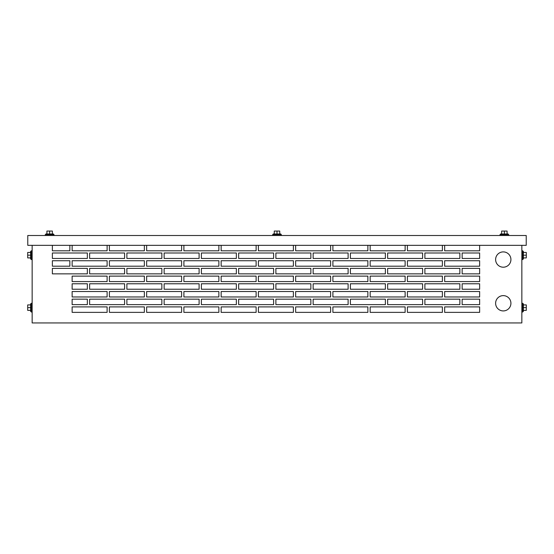 <?xml version="1.0" encoding="UTF-8"?>
<svg xmlns="http://www.w3.org/2000/svg" width="554" height="554" viewBox="0 0 554 554"><rect width="100%" height="100%" fill="white"/><g stroke="black" fill="none" stroke-linecap="round" stroke-linejoin="round"><path stroke-width="0.83" d="M45.269 235.505L45.269 234.626L54.015 234.626L54.015 235.505M45.816 234.626L45.816 233.982L53.468 233.982L53.468 234.626M49.638 233.982L49.638 231.053L46.91 231.053L46.91 233.982M49.638 231.053L52.374 231.053L52.374 233.982M272.63 235.505L272.63 234.626L281.37 234.626L281.37 235.505M499.985 235.505L499.985 234.626L508.731 234.626L508.731 235.505M273.177 234.626L273.177 233.982L280.823 233.982L280.823 234.626M277 233.982L277 231.053L274.265 231.053L274.265 233.982M277 231.053L279.735 231.053L279.735 233.982M500.532 234.626L500.532 233.982L508.184 233.982L508.184 234.626M504.362 233.982L504.362 231.053L501.626 231.053L501.626 233.982M504.362 231.053L507.09 231.053L507.09 233.982M32.153 259.549L31.273 259.549L31.273 250.803L32.153 250.803M31.273 259.002L30.629 259.002L30.629 251.35L31.273 251.35M30.629 255.179L27.7 255.179L27.7 257.908L30.629 257.908M27.7 255.179L27.7 252.444L30.629 252.444M32.153 312.02L31.273 312.02L31.273 303.273L32.153 303.273M31.273 311.473L30.629 311.473L30.629 303.821L31.273 303.821M30.629 307.643L27.7 307.643L27.7 310.378L30.629 310.378M27.7 307.643L27.7 304.915L30.629 304.915M522.727 311.473L523.371 311.473L523.371 303.821L522.727 303.821M523.371 307.643L526.3 307.643L526.3 310.378L523.371 310.378M526.3 307.643L526.3 304.915L523.371 304.915M522.727 259.002L523.371 259.002L523.371 251.35L522.727 251.35M523.371 255.179L526.3 255.179L526.3 257.908L523.371 257.908M526.3 255.179L526.3 252.444L523.371 252.444M521.847 312.02L522.727 312.02L522.727 303.273L521.847 303.273M521.847 259.549L522.727 259.549L522.727 250.803L521.847 250.803M510.92 259.549A7.652 7.652 0 0 0 503.267 251.897A7.652 7.652 0 0 0 495.615 259.549A7.652 7.652 0 0 0 503.267 267.201A7.652 7.652 0 0 0 510.92 259.549M510.92 303.273A7.652 7.652 0 0 0 503.267 295.621A7.652 7.652 0 0 0 495.615 303.273A7.652 7.652 0 0 0 503.267 310.926A7.652 7.652 0 0 0 510.92 303.273M479.632 304.631L462.147 304.631L462.147 299.16L479.632 299.16L479.632 304.631L479.632 299.16L462.147 299.16L462.147 304.631L479.632 304.631M479.632 289.236L462.147 289.236L462.147 283.773L479.632 283.773L479.632 289.236L479.632 283.773L462.147 283.773L462.147 289.236L479.632 289.236M479.632 258.455L462.147 258.455L462.147 252.991L479.632 252.991L479.632 258.455L479.632 252.991L462.147 252.991L462.147 258.455L479.632 258.455M479.632 273.849L462.147 273.849L462.147 268.385L479.632 268.385L479.632 273.849L479.632 268.385L462.147 268.385L462.147 273.849L479.632 273.849M444.654 260.733L479.632 260.733L479.632 266.197L444.654 266.197L444.654 260.733L444.654 266.197L479.632 266.197L479.632 260.733L444.654 260.733M444.654 276.121L479.632 276.121L479.632 281.584L444.654 281.584L444.654 276.121L444.654 281.584L479.632 281.584L479.632 276.121L444.654 276.121M444.654 291.515L479.632 291.515L479.632 296.979L444.654 296.979L444.654 291.515L444.654 296.979L479.632 296.979L479.632 291.515L444.654 291.515M444.654 306.902L479.632 306.902L479.632 312.366L444.654 312.366L444.654 306.902L444.654 312.366L479.632 312.366L479.632 306.902L444.654 306.902M479.632 250.803L444.654 250.803L479.632 250.803L479.632 245.339M52.374 258.455L52.374 252.991L87.352 252.991L87.352 258.455L52.374 258.455L87.352 258.455L87.352 252.991L52.374 252.991L52.374 258.455M52.374 260.733L52.374 266.197L69.859 266.197L52.374 266.197L52.374 260.733L69.859 260.733L69.859 266.197L69.859 260.733L52.374 260.733M52.374 273.849L52.374 268.385L87.352 268.385L87.352 273.849L52.374 273.849L87.352 273.849L87.352 268.385L52.374 268.385L52.374 273.849M72.138 281.584L72.138 276.121L107.116 276.121L107.116 281.584L72.138 281.584L107.116 281.584L107.116 276.121L72.138 276.121L72.138 281.584M72.138 283.773L72.138 289.236L87.352 289.236L72.138 289.236L72.138 283.773L87.352 283.773L87.352 289.236L87.352 283.773L72.138 283.773M72.138 296.979L72.138 291.515L107.116 291.515L107.116 296.979L72.138 296.979L107.116 296.979L107.116 291.515L72.138 291.515L72.138 296.979M72.138 299.16L72.138 304.631L87.352 304.631L72.138 304.631L72.138 299.16L87.352 299.16L87.352 304.631L87.352 299.16L72.138 299.16M72.138 312.366L72.138 306.902L107.116 306.902L107.116 312.366L72.138 312.366L107.116 312.366L107.116 306.902L72.138 306.902L72.138 312.366M69.859 250.803L52.374 250.803L69.859 250.803L69.859 245.339M424.89 268.385L459.868 268.385L459.868 273.849L424.89 273.849L424.89 268.385L424.89 273.849L459.868 273.849L459.868 268.385L424.89 268.385M387.641 268.385L422.619 268.385L422.619 273.849L387.641 273.849L387.641 268.385L387.641 273.849L422.619 273.849L422.619 268.385L387.641 268.385M89.623 283.773L124.602 283.773L124.602 289.236L89.623 289.236L89.623 283.773L89.623 289.236L124.602 289.236L124.602 283.773L89.623 283.773M275.885 268.385L310.863 268.385L310.863 273.849L275.885 273.849L275.885 268.385L275.885 273.849L310.863 273.849L310.863 268.385L275.885 268.385M238.636 268.385L273.614 268.385L273.614 273.849L238.636 273.849L238.636 268.385L238.636 273.849L273.614 273.849L273.614 268.385L238.636 268.385M350.391 268.385L385.369 268.385L385.369 273.849L350.391 273.849L350.391 268.385L350.391 273.849L385.369 273.849L385.369 268.385L350.391 268.385M313.135 268.385L348.113 268.385L348.113 273.849L313.135 273.849L313.135 268.385L313.135 273.849L348.113 273.849L348.113 268.385L313.135 268.385M313.135 283.773L348.113 283.773L348.113 289.236L313.135 289.236L313.135 283.773L313.135 289.236L348.113 289.236L348.113 283.773L313.135 283.773M275.885 283.773L310.863 283.773L310.863 289.236L275.885 289.236L275.885 283.773L275.885 289.236L310.863 289.236L310.863 283.773L275.885 283.773M387.641 283.773L422.619 283.773L422.619 289.236L387.641 289.236L387.641 283.773L387.641 289.236L422.619 289.236L422.619 283.773L387.641 283.773M350.391 283.773L385.369 283.773L385.369 289.236L350.391 289.236L350.391 283.773L350.391 289.236L385.369 289.236L385.369 283.773L350.391 283.773M164.129 283.773L199.108 283.773L199.108 289.236L164.129 289.236L164.129 283.773L164.129 289.236L199.108 289.236L199.108 283.773L164.129 283.773M126.88 283.773L161.858 283.773L161.858 289.236L126.88 289.236L126.88 283.773L126.88 289.236L161.858 289.236L161.858 283.773L126.88 283.773M238.636 283.773L273.614 283.773L273.614 289.236L238.636 289.236L238.636 283.773L238.636 289.236L273.614 289.236L273.614 283.773L238.636 283.773M201.379 283.773L236.357 283.773L236.357 289.236L201.379 289.236L201.379 283.773L201.379 289.236L236.357 289.236L236.357 283.773L201.379 283.773M238.636 252.991L273.614 252.991L273.614 258.455L238.636 258.455L238.636 252.991L238.636 258.455L273.614 258.455L273.614 252.991L238.636 252.991M201.379 252.991L236.357 252.991L236.357 258.455L201.379 258.455L201.379 252.991L201.379 258.455L236.357 258.455L236.357 252.991L201.379 252.991M313.135 252.991L348.113 252.991L348.113 258.455L313.135 258.455L313.135 252.991L313.135 258.455L348.113 258.455L348.113 252.991L313.135 252.991M275.885 252.991L310.863 252.991L310.863 258.455L275.885 258.455L275.885 252.991L275.885 258.455L310.863 258.455L310.863 252.991L275.885 252.991M89.623 252.991L124.602 252.991L124.602 258.455L89.623 258.455L89.623 252.991L89.623 258.455L124.602 258.455L124.602 252.991L89.623 252.991M164.129 252.991L199.108 252.991L199.108 258.455L164.129 258.455L164.129 252.991L164.129 258.455L199.108 258.455L199.108 252.991L164.129 252.991M126.88 252.991L161.858 252.991L161.858 258.455L126.88 258.455L126.88 252.991L126.88 258.455L161.858 258.455L161.858 252.991L126.88 252.991M126.88 268.385L161.858 268.385L161.858 273.849L126.88 273.849L126.88 268.385L126.88 273.849L161.858 273.849L161.858 268.385L126.88 268.385M89.623 268.385L124.602 268.385L124.602 273.849L89.623 273.849L89.623 268.385L89.623 273.849L124.602 273.849L124.602 268.385L89.623 268.385M201.379 268.385L236.357 268.385L236.357 273.849L201.379 273.849L201.379 268.385L201.379 273.849L236.357 273.849L236.357 268.385L201.379 268.385M164.129 268.385L199.108 268.385L199.108 273.849L164.129 273.849L164.129 268.385L164.129 273.849L199.108 273.849L199.108 268.385L164.129 268.385M387.641 252.991L422.619 252.991L422.619 258.455L387.641 258.455L387.641 252.991L387.641 258.455L422.619 258.455L422.619 252.991L387.641 252.991M350.391 252.991L385.369 252.991L385.369 258.455L350.391 258.455L350.391 252.991L350.391 258.455L385.369 258.455L385.369 252.991L350.391 252.991M424.89 252.991L459.868 252.991L459.868 258.455L424.89 258.455L424.89 252.991L424.89 258.455L459.868 258.455L459.868 252.991L424.89 252.991M221.143 291.515L256.121 291.515L256.121 296.979L221.143 296.979L221.143 291.515L221.143 296.979L256.121 296.979L256.121 291.515L221.143 291.515M183.893 291.515L218.872 291.515L218.872 296.979L183.893 296.979L183.893 291.515L183.893 296.979L218.872 296.979L218.872 291.515L183.893 291.515M295.649 291.515L330.627 291.515L330.627 296.979L295.649 296.979L295.649 291.515L295.649 296.979L330.627 296.979L330.627 291.515L295.649 291.515M258.393 291.515L293.378 291.515L293.378 296.979L258.393 296.979L258.393 291.515L258.393 296.979L293.378 296.979L293.378 291.515L258.393 291.515M146.637 291.515L181.615 291.515L181.615 296.979L146.637 296.979L146.637 291.515L146.637 296.979L181.615 296.979L181.615 291.515L146.637 291.515M109.387 291.515L144.365 291.515L144.365 296.979L109.387 296.979L109.387 291.515L109.387 296.979L144.365 296.979L144.365 291.515L109.387 291.515M109.387 306.902L144.365 306.902L144.365 312.366L109.387 312.366L109.387 306.902L109.387 312.366L144.365 312.366L144.365 306.902L109.387 306.902M183.893 306.902L218.872 306.902L218.872 312.366L183.893 312.366L183.893 306.902L183.893 312.366L218.872 312.366L218.872 306.902L183.893 306.902M146.637 306.902L181.615 306.902L181.615 312.366L146.637 312.366L146.637 306.902L146.637 312.366L181.615 312.366L181.615 306.902L146.637 306.902M370.155 291.515L405.133 291.515L405.133 296.979L370.155 296.979L370.155 291.515L370.155 296.979L405.133 296.979L405.133 291.515L370.155 291.515M332.899 291.515L367.877 291.515L367.877 296.979L332.899 296.979L332.899 291.515L332.899 296.979L367.877 296.979L367.877 291.515L332.899 291.515M407.405 291.515L442.383 291.515L442.383 296.979L407.405 296.979L407.405 291.515L407.405 296.979L442.383 296.979L442.383 291.515L407.405 291.515M387.641 299.16L422.619 299.16L422.619 304.631L387.641 304.631L387.641 299.16L387.641 304.631L422.619 304.631L422.619 299.16L387.641 299.16M424.89 299.16L459.868 299.16L459.868 304.631L424.89 304.631L424.89 299.16L424.89 304.631L459.868 304.631L459.868 299.16L424.89 299.16M313.135 299.16L348.113 299.16L348.113 304.631L313.135 304.631L313.135 299.16L313.135 304.631L348.113 304.631L348.113 299.16L313.135 299.16M350.391 299.16L385.369 299.16L385.369 304.631L350.391 304.631L350.391 299.16L350.391 304.631L385.369 304.631L385.369 299.16L350.391 299.16M89.623 299.16L124.602 299.16L124.602 304.631L89.623 304.631L89.623 299.16L89.623 304.631L124.602 304.631L124.602 299.16L89.623 299.16M126.88 299.16L161.858 299.16L161.858 304.631L126.88 304.631L126.88 299.16L126.88 304.631L161.858 304.631L161.858 299.16L126.88 299.16M424.89 283.773L459.868 283.773L459.868 289.236L424.89 289.236L424.89 283.773L424.89 289.236L459.868 289.236L459.868 283.773L424.89 283.773M238.636 299.16L273.614 299.16L273.614 304.631L238.636 304.631L238.636 299.16L238.636 304.631L273.614 304.631L273.614 299.16L238.636 299.16M275.885 299.16L310.863 299.16L310.863 304.631L275.885 304.631L275.885 299.16L275.885 304.631L310.863 304.631L310.863 299.16L275.885 299.16M164.129 299.16L199.108 299.16L199.108 304.631L164.129 304.631L164.129 299.16L164.129 304.631L199.108 304.631L199.108 299.16L164.129 299.16M201.379 299.16L236.357 299.16L236.357 304.631L201.379 304.631L201.379 299.16L201.379 304.631L236.357 304.631L236.357 299.16L201.379 299.16M295.649 306.902L330.627 306.902L330.627 312.366L295.649 312.366L295.649 306.902L295.649 312.366L330.627 312.366L330.627 306.902L295.649 306.902M332.899 306.902L367.877 306.902L367.877 312.366L332.899 312.366L332.899 306.902L332.899 312.366L367.877 312.366L367.877 306.902L332.899 306.902M221.143 306.902L256.121 306.902L256.121 312.366L221.143 312.366L221.143 306.902L221.143 312.366L256.121 312.366L256.121 306.902L221.143 306.902M258.393 306.902L293.378 306.902L293.378 312.366L258.393 312.366L258.393 306.902L258.393 312.366L293.378 312.366L293.378 306.902L258.393 306.902M370.155 306.902L405.133 306.902L405.133 312.366L370.155 312.366L370.155 306.902L370.155 312.366L405.133 312.366L405.133 306.902L370.155 306.902M407.405 306.902L442.383 306.902L442.383 312.366L407.405 312.366L407.405 306.902L407.405 312.366L442.383 312.366L442.383 306.902L407.405 306.902M72.138 260.733L107.116 260.733L107.116 266.197L72.138 266.197L72.138 260.733L72.138 266.197L107.116 266.197L107.116 260.733L72.138 260.733M405.133 250.803L370.155 250.803L405.133 250.803L405.133 245.339M442.383 250.803L407.405 250.803L442.383 250.803L442.383 245.339M183.893 260.733L218.872 260.733L218.872 266.197L183.893 266.197L183.893 260.733L183.893 266.197L218.872 266.197L218.872 260.733L183.893 260.733M221.143 260.733L256.121 260.733L256.121 266.197L221.143 266.197L221.143 260.733L221.143 266.197L256.121 266.197L256.121 260.733L221.143 260.733M109.387 260.733L144.365 260.733L144.365 266.197L109.387 266.197L109.387 260.733L109.387 266.197L144.365 266.197L144.365 260.733L109.387 260.733M146.637 260.733L181.615 260.733L181.615 266.197L146.637 266.197L146.637 260.733L146.637 266.197L181.615 266.197L181.615 260.733L146.637 260.733M181.615 250.803L146.637 250.803L181.615 250.803L181.615 245.339M218.872 250.803L183.893 250.803L218.872 250.803L218.872 245.339M107.116 250.803L72.138 250.803L107.116 250.803L107.116 245.339M144.365 250.803L109.387 250.803L144.365 250.803L144.365 245.339M330.627 250.803L295.649 250.803L330.627 250.803L330.627 245.339M367.877 250.803L332.899 250.803L367.877 250.803L367.877 245.339M256.121 250.803L221.143 250.803L256.121 250.803L256.121 245.339M293.378 250.803L258.393 250.803L293.378 250.803L293.378 245.339M221.143 276.121L256.121 276.121L256.121 281.584L221.143 281.584L221.143 276.121L221.143 281.584L256.121 281.584L256.121 276.121L221.143 276.121M258.393 276.121L293.378 276.121L293.378 281.584L258.393 281.584L258.393 276.121L258.393 281.584L293.378 281.584L293.378 276.121L258.393 276.121M146.637 276.121L181.615 276.121L181.615 281.584L146.637 281.584L146.637 276.121L146.637 281.584L181.615 281.584L181.615 276.121L146.637 276.121M183.893 276.121L218.872 276.121L218.872 281.584L183.893 281.584L183.893 276.121L183.893 281.584L218.872 281.584L218.872 276.121L183.893 276.121M370.155 276.121L405.133 276.121L405.133 281.584L370.155 281.584L370.155 276.121L370.155 281.584L405.133 281.584L405.133 276.121L370.155 276.121M407.405 276.121L442.383 276.121L442.383 281.584L407.405 281.584L407.405 276.121L407.405 281.584L442.383 281.584L442.383 276.121L407.405 276.121M295.649 276.121L330.627 276.121L330.627 281.584L295.649 281.584L295.649 276.121L295.649 281.584L330.627 281.584L330.627 276.121L295.649 276.121M332.899 276.121L367.877 276.121L367.877 281.584L332.899 281.584L332.899 276.121L332.899 281.584L367.877 281.584L367.877 276.121L332.899 276.121M332.899 260.733L367.877 260.733L367.877 266.197L332.899 266.197L332.899 260.733L332.899 266.197L367.877 266.197L367.877 260.733L332.899 260.733M370.155 260.733L405.133 260.733L405.133 266.197L370.155 266.197L370.155 260.733L370.155 266.197L405.133 266.197L405.133 260.733L370.155 260.733M258.393 260.733L293.378 260.733L293.378 266.197L258.393 266.197L258.393 260.733L258.393 266.197L293.378 266.197L293.378 260.733L258.393 260.733M295.649 260.733L330.627 260.733L330.627 266.197L295.649 266.197L295.649 260.733L295.649 266.197L330.627 266.197L330.627 260.733L295.649 260.733M109.387 276.121L144.365 276.121L144.365 281.584L109.387 281.584L109.387 276.121L109.387 281.584L144.365 281.584L144.365 276.121L109.387 276.121M407.405 260.733L442.383 260.733L442.383 266.197L407.405 266.197L407.405 260.733L407.405 266.197L442.383 266.197L442.383 260.733L407.405 260.733M526.224 245.339L27.776 245.339L27.776 235.505L526.224 235.505L526.224 245.339M32.153 245.339L32.153 322.947L521.847 322.947L521.847 245.339M444.654 245.339L444.654 250.803M407.405 245.339L407.405 250.803M370.155 245.339L370.155 250.803M332.899 245.339L332.899 250.803M295.649 245.339L295.649 250.803M258.393 245.339L258.393 250.803M221.143 245.339L221.143 250.803M183.893 245.339L183.893 250.803M146.637 245.339L146.637 250.803M109.387 245.339L109.387 250.803M72.138 245.339L72.138 250.803M52.374 245.339L52.374 250.803"/></g></svg>
